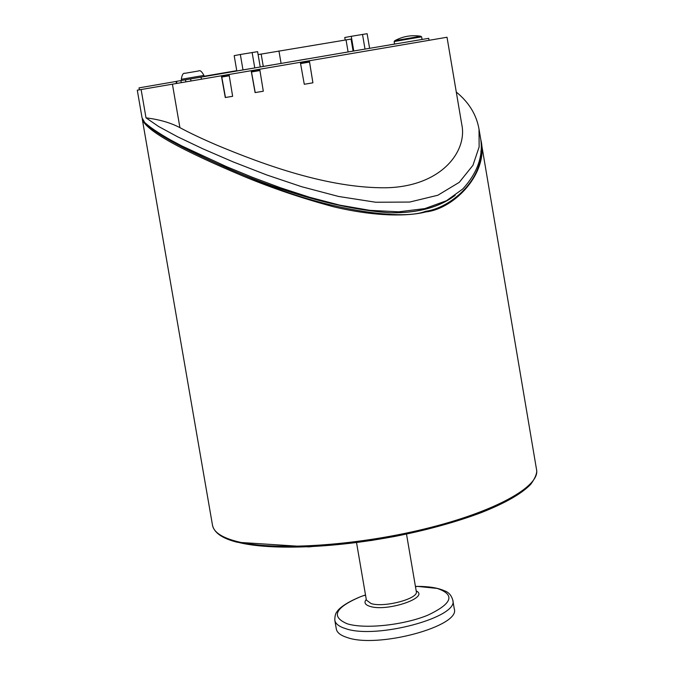 <?xml version="1.0" encoding="UTF-8"?>
<svg xmlns="http://www.w3.org/2000/svg" width="674" height="674" viewBox="0 0 674 674"><rect width="100%" height="100%" fill="white"/><g stroke="black" fill="none" stroke-linecap="round" stroke-linejoin="round"><path stroke-width="1.01" d="M225.461 97.486L232.631 96.315L225.461 97.486L221.797 77.038L222.075 76.111L229.118 74.907L222.075 76.111M225.276 97.519L221.375 75.791L255.867 69.902L255.943 70.323L259.793 69.666L251.621 71.065L255.943 70.323M263.298 91.217L255.219 92.574L251.503 71.966L251.596 71.073L259.793 69.675M255.867 69.902L259.726 69.237L263.307 91.226L255.219 92.574M255.101 92.599L251.166 70.703M221.375 75.791L141.119 89.532L146.014 117.84L148.718 118.211C160.884 119.938 171.289 123.089 179.916 127.656C189.352 132.77 201.484 138.524 216.32 144.918C263.778 164.785 328.137 188.307 385.916 187.776C441.495 186.656 467.604 151.161 461.766 124.446L447.022 37.247L309.349 60.753L312.913 82.809L304.286 84.284L300.334 62.294L308.818 60.845L309.543 62.05L312.904 82.809L304.286 84.284M236.751 70.66L204.07 76.263M146.014 117.84L158.668 126.535L177.532 136.746L202.748 148.76L233.137 161.886L266.778 174.97L301.598 186.698L338.618 196.471L375.721 202.242L409.682 202.057L437.847 195.241L459.264 182.334L472.946 165.315L479.138 146.949L479.02 129.147C476.467 114.673 468.893 102.313 456.29 92.068M429.052 40.305L428.715 38.334L345.846 52.336L201.063 77.131L201.408 79.212M420.795 36.236L394.72 40.693M146.106 123.671C164.953 141.11 286.062 205.157 389.404 212.765C415.074 213.178 435.682 208.3 451.218 198.148L455.177 195.342M447.78 200.271C433.441 208.611 415.209 212.79 393.085 212.807M365.502 594.94L360.354 596.785C340.749 604.848 336.949 611.571 337.278 611.385C335.618 612.969 334.793 615.935 334.818 620.282L336.318 629.011C336.975 632.574 340.547 635.397 347.017 637.478C377.617 648.759 460.881 626.129 454.268 608.849L452.785 600.121C451.395 595.26 448.572 592.126 444.309 590.727C437.797 587.846 428.858 586.397 417.476 586.388L415.428 586.405M480.941 150.925C481.767 181.154 449.844 208.081 425.623 211.307C400.491 221.493 320.563 208.005 258.875 181.399C197.566 156.284 160.067 137.235 146.368 124.252M198.704 70.955L184.777 73.331M300.41 62.733L308.886 61.275M235.386 71.225L249.869 68.731M264.023 66.313L272.035 64.94M298.624 60.39L306.78 58.967M259.675 67.063L264.023 66.279M390.136 44.804L391.341 44.594M353.732 50.988L358.357 50.205M360.186 49.893L361.163 49.724M392.445 44.408L396.211 43.768M139.375 89.827L139.038 87.873L176.083 81.453M480.276 136.578L480.318 136.839C483.78 154.995 477.917 172.392 462.709 189.04L446.491 200.709L424.822 208.603L398.73 211.813L369.874 210.347L339.78 205.149L309.703 197.297L280.384 187.743L252.405 177.304L226.287 166.545L182.014 146.039L165.113 137.033L152.535 129.181L144.733 122.575L142.054 117.798L137.285 90.19L141.119 89.532M309.349 60.753L308.818 60.845M300.334 62.294L259.726 69.237M232.631 96.315L229.05 74.485M260.223 66.928L257.603 51.662L240.34 54.493L234.181 55.656L236.801 70.947M254.764 67.897L252.127 52.488M242.985 69.894L240.34 54.493M142.324 118.818L142.399 119.803C147.067 131.144 180.927 150.024 243.971 176.453C272.026 188.122 301.8 198.207 333.31 206.716C375.519 216.826 408.385 216.472 425.875 211.922C454.748 208.797 489.307 172.359 480.756 139.451L480.52 138.145M353.1 51.098L351.053 39.075L258.108 54.594M353.757 50.988L351.264 36.303L344.759 37.508L345.181 39.993M369.605 48.284L367.128 33.7L351.264 36.303M365.005 49.067L362.511 34.391M181.289 82.658L180.927 80.577L176.083 81.419L176.436 83.483M201.063 77.131L180.927 80.577M410.635 38.688L421.612 36.851L420.669 36.236C411.561 34.829 402.951 36.303 394.838 40.659L394.147 41.544L410.635 38.688M366.268 599.447C363.749 602.531 365.022 604.848 370.085 606.415C387.247 611.992 430.105 597.391 416.195 590.921M416.279 591.427L416.305 591.561C418.849 598.613 384.247 607.881 371.121 603.575L366.386 600.096L356.538 542.612M361.281 596.431L360.337 596.785C334.97 607.678 330.605 616.685 347.262 623.795C364.617 629.246 403.229 625.228 427.543 615.303C452.305 603.668 455.531 594.712 437.232 588.427L417.476 586.388L415.479 586.717M334.818 620.282C335.467 623.795 339.03 626.567 345.492 628.598C376.05 639.626 459.348 617.123 452.785 600.121M198.577 70.955C200.068 69.986 201.855 71.478 203.927 75.429L181.34 79.288C181.972 74.873 183.151 72.876 184.887 73.289M300.562 63.592L309.543 62.05M251.503 71.966L259.937 70.534M221.797 77.038L229.261 75.766M172.418 84.174L179.916 127.656M237.627 542.199C270.282 550.784 338.693 548.097 403.701 534.608C468.75 521.154 520.252 499.19 532.367 481.792M536.58 469.812C540.093 486.434 495.104 511.81 424.569 528.955C354.179 546.167 272.717 551.02 236.347 541.332C221.62 537.414 213.666 532.039 212.495 525.215C214.155 532.839 222.395 538.518 237.231 542.25L308.743 546.9L370.995 540.548L395.191 536.361C427.956 529.831 456.761 521.878 481.598 512.484C505.256 503.107 521.625 493.73 530.699 484.353C538.189 474.092 536.63 469.82 536.58 469.812L480.756 139.451M281.075 63.398L278.935 50.929M348.096 51.949L346.04 39.85M263.273 66.406L261.15 54.013M176.908 83.407L176.554 81.335M185.485 79.785L185.847 81.874M190.978 80.998L190.616 78.909M422.05 39.412L421.612 36.851M394.576 44.046L394.147 41.544M365.552 595.252L363.556 595.605M362.317 596.052L361.753 596.254M416.305 591.561L406.498 534.069M181.34 79.288L181.542 80.467M203.927 75.429L204.129 76.6M222.041 76.128L229.118 74.915M479.02 129.147L480.318 136.839M142.433 119.997L212.495 525.215"/></g></svg>
